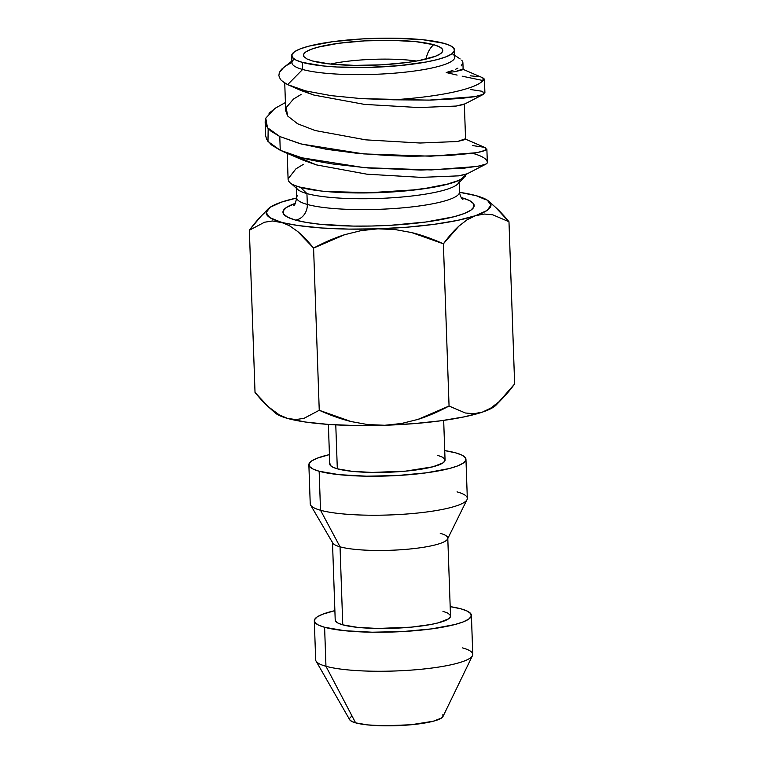 <?xml version="1.0" encoding="UTF-8"?>
<svg xmlns="http://www.w3.org/2000/svg" width="764" height="764" viewBox="0 0 764 764"><rect width="100%" height="100%" fill="white"/><g stroke="black" fill="none" stroke-linecap="round" stroke-linejoin="round"><path stroke-width="1.15" d="M297.377 195.727A81.481 14.43 -2 0 0 307.319 204.456A14.191 12.186 -74.5 0 1 295.477 220.08A95.672 16.942 178 0 1 295.343 203.348L286.366 207.512L283.196 210.893L283.702 214.197L287.847 217.301L295.477 220.08L306.307 222.419L319.906 224.253L353.264 226.087L371.743 226.02L390.48 225.294L425.873 222.009L454.074 216.728L464.073 213.576L470.777 210.243L473.938 206.863L473.441 203.558L469.297 200.454L461.208 197.551M349.711 719.755L351.879 721.493L355.623 722.859L325.961 666.284L355.623 722.859A46.871 8.299 -2 0 0 406.333 725.151A46.871 8.299 -2 0 0 442.986 716.517L472.467 655.655A78.596 13.914 178 0 1 410.994 670.124A78.596 13.914 178 0 1 325.961 666.284A78.596 13.914 -2 0 0 414.556 669.856A78.596 13.914 -2 0 0 472.763 654.347L471.407 615.335A78.596 13.914 178 0 1 413.19 630.844A78.596 13.914 178 0 1 324.604 627.282L325.961 666.284L324.604 627.282L318.33 625L314.921 622.45L314.51 619.738L317.117 616.959L322.628 614.227L334.88 610.646A78.596 13.914 178 0 0 314.31 620.826L315.675 659.829A78.596 13.914 -2 0 0 325.961 666.284A78.596 13.914 178 0 1 316.067 661.118L349.721 719.774A46.871 8.299 -2 0 0 355.623 722.859L367.589 724.902L383.929 725.8L411.118 724.749L433.312 721.216L441.496 718.045L443.044 716.384L442.805 714.77M462.478 647.891A78.596 13.914 178 0 1 472.467 655.655M314.31 620.826A78.596 13.914 178 0 0 324.604 627.282L344.669 630.711L372.078 632.21L402.638 631.57L431.727 628.867L454.886 624.532L463.099 621.944L468.609 619.203L471.207 616.424L470.796 613.712L467.387 611.162L461.122 608.879A78.596 13.914 178 0 0 450.177 606.626L461.122 608.879A78.596 13.914 178 0 1 471.407 615.335M340.037 546.823L342.759 624.837A57.682 10.218 -2 0 0 407.785 627.454A57.682 10.218 -2 0 0 450.512 616.071L447.78 538.057A57.682 10.218 178 0 1 405.063 549.44A57.682 10.218 178 0 1 340.037 546.823A57.682 10.218 -2 0 0 402.399 549.641A57.682 10.218 -2 0 0 447.561 539.031L467.014 499.646A78.596 13.914 178 0 1 405.483 514.105A78.596 13.914 178 0 1 320.517 510.256L340.037 546.823L320.517 510.256A78.596 13.914 -2 0 0 409.112 513.828A78.596 13.914 -2 0 0 467.32 498.319L465.954 459.307A78.596 13.914 178 0 1 407.747 474.816A78.596 13.914 178 0 1 319.151 471.254L320.517 510.256L319.151 471.254L312.877 468.972L309.477 466.422L309.067 463.71L311.664 460.931L317.175 458.199L329.437 454.618A78.596 13.914 178 0 0 308.866 464.798L310.232 503.801A78.596 13.914 -2 0 0 320.517 510.256A78.596 13.914 178 0 1 310.623 505.109L332.779 543.042A57.682 10.218 -2 0 0 340.037 546.823A57.682 10.218 178 0 1 332.483 542.077L335.215 620.091A57.682 10.218 -2 0 0 342.759 624.837L340.037 546.823M440.236 533.32A57.682 10.218 178 0 1 447.78 538.057M457.034 491.863A78.596 13.914 178 0 1 467.014 499.646M308.866 464.798A78.596 13.914 178 0 0 319.151 471.254L339.216 474.683L366.624 476.192L397.194 475.542L426.274 472.84L449.442 468.504L457.646 465.916L463.156 463.175L465.753 460.396L465.343 457.684L461.943 455.134L455.669 452.851A78.596 13.914 178 0 0 444.734 450.598L455.669 452.851A78.596 13.914 178 0 1 465.954 459.307M328.377 424.421L329.762 464.063A57.682 10.218 -2 0 0 337.316 468.809L335.778 424.879L337.316 468.809A57.682 10.218 -2 0 0 402.332 471.426A57.682 10.218 -2 0 0 445.059 460.043L443.674 420.391M459.135 181.211A81.481 14.43 178 0 1 398.789 197.284A81.481 14.43 178 0 1 306.937 193.588L307.319 204.456A81.481 14.43 -2 0 0 399.161 208.152A81.481 14.43 -2 0 0 459.508 192.07C460.023 195.66 461.15 198.115 462.898 199.433M294.952 185.499A88.691 15.71 -2 0 0 300.424 187.342L299.813 187.084L300.424 187.342A88.691 15.71 -2 0 0 384.349 192.394A88.691 15.71 -2 0 0 460.348 179.721A88.691 15.71 -2 0 0 460.663 179.569A88.691 15.71 178 0 1 384.798 192.375A88.691 15.71 178 0 1 300.424 187.342L306.937 193.588A81.481 14.43 -2 0 0 391.598 197.809A81.481 14.43 -2 0 0 457.894 183.857L463.71 177.821M452.298 53.719A81.481 14.43 178 0 1 403.803 72.303A81.481 14.43 178 0 1 302.601 69.476L302.353 62.39A81.481 14.43 178 0 1 291.695 55.696A81.481 14.43 178 0 1 352.042 39.623A81.481 14.43 178 0 1 443.884 43.319L450.388 45.678L453.921 48.323L454.341 51.131L451.648 54.015L445.937 56.851L437.428 59.535L426.446 61.96L398.827 65.685L367.303 67.452L336.666 66.993L323.162 65.943L302.353 62.39L302.601 69.476A81.481 14.43 -2 0 0 394.453 73.172A81.481 14.43 -2 0 0 454.8 57.099L454.551 50.004A81.481 14.43 178 0 1 394.205 66.086A81.481 14.43 178 0 1 302.353 62.39L295.859 60.022L292.326 57.386L291.896 54.569L294.598 51.685L300.309 48.848L308.818 46.165L332.837 41.667L362.976 38.869L394.673 38.2L423.084 39.757L443.884 43.319A81.481 14.43 178 0 1 454.551 50.004M426.131 59.067A21.631 18.565 -74.5 0 1 433.656 44.694L415.855 41.657L391.56 40.32L364.447 40.893L338.653 43.281L318.111 47.139L310.833 49.431L305.944 51.856L303.642 54.32L304.005 56.727L307.023 58.99L312.591 61.005A69.696 12.339 -2 0 0 377.101 65.045A69.696 12.339 -2 0 0 437.189 55.533A69.696 12.339 -2 0 0 433.656 44.694A21.631 18.565 105.5 0 0 426.579 56.803M312.591 61.005L330.382 64.052A60.031 10.629 178 0 1 416.523 61.044A60.031 10.629 178 0 0 330.401 64.052L354.687 65.389L381.799 64.816L407.584 62.419L418.729 60.642L435.413 56.269L440.293 53.843L442.604 51.379L442.241 48.972L439.214 46.719L433.656 44.694A69.696 12.339 -2 0 0 349.196 42.058A69.696 12.339 -2 0 0 304.635 57.424M466.737 174.039L460.902 179.425M472.897 153.411A110.322 19.539 178 0 1 487.317 162.942A110.322 19.539 -2 0 0 487.337 162.474L486.869 148.99L482.8 151.348L475.046 153.02L448.401 155.55L411.022 156.267L389.716 155.608L357.399 153.344L326.429 149.286L299.88 143.642L279.777 136.517L280.254 150.269L288.267 153.612L302.859 158.043C308.045 159.561 318.168 161.567 333.228 164.05L368.019 167.965L420.945 170.066L463.309 168.281L480.718 165.75L485.465 164.336L487.317 162.942L486.066 164.05L477.376 166.447L431.23 169.942L364.256 167.66L301.923 157.804L280.254 150.269L279.777 136.517L270.867 131.083L267.944 128.276L266.053 125.42L265.146 121.791L265.757 118.21M485.207 147.614L486.563 149.639M472.629 145.59L484.223 147.271M482.686 77.775L484.424 79.122L483.039 80.554A110.322 19.539 178 0 1 393.613 99.797L430.552 100.103L460.406 98.518L474.358 96.751L482.647 94.688L484.834 92.654M484.424 79.122L484.911 92.931M470.185 75.789L477.93 76.62M268.995 113.253L276.597 107.304M265.146 121.791L265.624 135.543L266.541 139.172L271.344 144.835L280.254 150.269L267.973 141.464L268.174 128.533M457.111 75.092L446.224 72.532L457.111 75.092M291.877 61.034L281.582 69.237L279.337 72.484L278.86 75.693L280.149 78.768C280.245 79.704 282.747 81.653 287.665 84.623L302.601 69.476L287.665 84.623L305.648 90.906L331.108 95.643L361.382 98.623L393.613 99.797A110.322 19.539 -2 0 0 483.039 80.554L466.919 77.174L483.039 80.554L482.915 77.871L462.573 69.123L455.029 71.711L446.224 72.532L455.029 71.711L463.146 69.62L462.898 62.658L461.236 65.857M274.83 412.627L276.673 414.04L287.741 418.481L296.05 419.56L304.091 418.29L319.247 410.278L313.584 248.071L319.247 410.278C330.42 415.329 341.021 419.083 351.048 421.547L367.656 424.564L384.75 425.271L401.501 423.495L417.918 419.417C427.811 416.294 438.183 411.834 449.06 406.028L443.387 243.821C432.223 238.779 421.623 235.016 411.595 232.552L394.988 229.544L377.893 228.828L361.143 230.613L344.726 234.682C334.833 237.805 324.452 242.274 313.584 248.071C307.94 241.128 302.592 235.57 297.559 231.406L289.269 225.6L269.807 217.597L266.159 212.564L270.16 207.273L281.553 202.088L296.661 198A112.48 19.921 178 0 0 281.553 202.088A112.48 19.921 178 0 0 267.868 209.155A112.48 19.921 178 0 0 280.875 222.047L289.269 225.6L297.559 231.406L313.584 248.071L344.726 234.682L361.143 230.613L377.893 228.828L348.823 229.105L321.778 227.997L298.6 225.59L272.519 220.968L264.506 222.238L249.36 230.25L255.023 392.457C260.667 399.391 266.006 404.939 271.029 409.103L279.29 414.9L268.441 406.859L255.023 392.457L249.36 230.25C254.727 222.973 259.865 217.091 264.783 212.612M492.952 205.077C497.985 209.24 503.323 214.799 508.977 221.741L514.64 383.948L508.977 221.741L492.694 214.779L508.977 221.741L495.559 207.34L489.027 201.438A112.48 19.921 178 0 1 475.58 215.668L467.138 219.755L458.916 226.096C453.959 230.594 448.793 236.496 443.387 243.821L449.06 406.028L465.333 412.99L473.785 413.744L482.447 412.102L493.84 406.925L496.294 404.872M484.662 199.27L476.258 195.718A112.48 19.921 178 0 0 459.517 192.308L476.278 195.718L487.327 200.158L490.985 205.201L486.983 210.482L475.58 215.668L457.579 220.385L434.191 224.32L407.011 227.195L377.893 228.828L394.988 229.544L411.595 232.552L443.387 243.821L458.916 226.096L467.138 219.755L475.58 215.668A112.48 19.921 178 0 1 377.893 228.828A112.48 19.921 178 0 1 280.875 222.047M499.121 401.673C504.068 397.184 509.244 391.273 514.64 383.948L499.121 401.673L490.889 408.024L482.447 412.102A112.48 19.921 -2 0 0 496.132 405.035L503.237 397.672M268.441 406.859L274.973 412.761A112.48 19.921 -2 0 0 287.741 418.481L305.457 422.034L328.635 424.44L355.68 425.548L384.75 425.271L413.868 423.638L441.048 420.754L464.436 416.819L482.447 412.102L473.785 413.744L465.333 412.99L449.06 406.028L417.918 419.417L401.501 423.495L384.75 425.271A112.48 19.921 -2 0 0 482.447 412.102M291.695 55.696L291.943 62.791A81.481 14.43 -2 0 0 302.601 69.476A81.481 14.43 178 0 1 294.197 59.248M294.512 185.308A88.691 15.71 -2 0 0 294.541 185.318A88.691 15.71 178 0 0 300.424 187.342L306.937 193.588A81.481 14.43 178 0 1 296.279 186.903M351.153 716.699L349.606 718.361M291.466 183.828L297.693 189.443A81.481 14.43 -2 0 0 306.937 193.588L307.319 204.456A81.481 14.43 -2 0 0 393.622 208.562A81.481 14.43 -2 0 0 458.792 194.113M293.787 205.344C294.646 205.592 295.601 203.071 296.652 197.761A81.481 14.43 -2 0 0 307.319 204.456A14.191 12.186 105.5 0 1 295.477 220.08A95.672 16.942 178 0 0 425.873 222.009A95.672 16.942 178 0 0 461.666 197.685M329.905 463.271L330.21 465.266L332.712 467.129L337.316 468.809L352.042 471.321L372.154 472.429L405.608 471.14L432.94 466.785L443.005 462.879L444.915 460.835L444.61 458.849L442.108 456.977L437.514 455.306M335.358 619.298L335.663 621.294L338.156 623.157L342.759 624.837L357.485 627.349L377.607 628.457L411.061 627.168L430.609 624.532L438.383 622.813L448.458 618.907L450.359 616.863L450.063 614.877L447.561 613.005L442.958 611.334M462.163 76.19L466.919 77.174M285.421 102.548L274.773 108.469L265.767 118.172L267.486 127.712L279.777 136.517L301.446 144.052L363.769 153.917L430.753 156.2L476.898 152.695L485.914 150.126L485.35 147.681L465.009 138.924L457.474 141.512L420.038 143.021L365.727 139.85L315.179 130.539L297.607 123.768L287.627 115.975L286.204 107.581L293.481 99.062L301.035 94.488M288.314 178.575L295.916 168.863L303.47 164.289M470.672 89.541L482.714 91.355L483.631 94.249L474.941 96.636L428.795 100.141L361.382 98.623L331.108 95.643L305.648 90.906L295.534 87.946M483.631 94.249L463.872 104.458L456.232 106.053L418.796 107.562L364.485 104.391L313.947 95.08L300.949 90.496L287.665 84.623C283.243 82.082 280.741 80.134 280.149 78.768L278.86 75.693L279.337 72.484L283.969 67.127M285.535 66.019L291.179 62.839M284.733 82.923L285.707 110.761L287.627 115.975L297.607 123.768L315.179 130.539L365.727 139.85L420.038 143.021L457.474 141.512L465.582 139.43L464.34 103.961L456.232 106.053L418.796 107.562L364.485 104.391L313.947 95.08L295.983 88.099M283.339 151.664L303.394 160.306L316.382 164.881L366.921 174.192L421.241 177.372L458.667 175.854L466.307 174.259L486.066 164.05M461.733 60.241L462.535 61.33M457.932 68.13L455.63 69.257M452.899 70.374L446.224 72.532M288.4 180.887L290.368 183.102C291.304 184.105 294.455 185.432 299.813 187.084L318.034 190.456M329.676 191.621L370.635 192.643L413.267 189.921L426.035 188.269L447.465 184.086L458.811 180.409L465.305 176.513M466.756 173.877L458.667 175.854L421.241 177.372L366.921 174.192L316.382 164.881L294.933 155.837M475.58 215.668L484.242 214.035L492.694 214.779M476.258 195.718A112.48 19.921 178 0 1 489.027 201.438M267.868 209.155L260.763 216.527L249.36 230.25L264.506 222.238L272.519 220.968M287.741 418.481A112.48 19.921 -2 0 0 384.75 425.271L367.656 424.564L351.048 421.547L319.247 410.278L304.091 418.29L296.05 419.56L287.741 418.481L279.29 414.9M459.174 182.52L459.508 192.07M460.157 58.952L454.733 55.342M296.317 188.211L296.652 197.761M288.114 179.741L287.197 153.316"/></g></svg>
